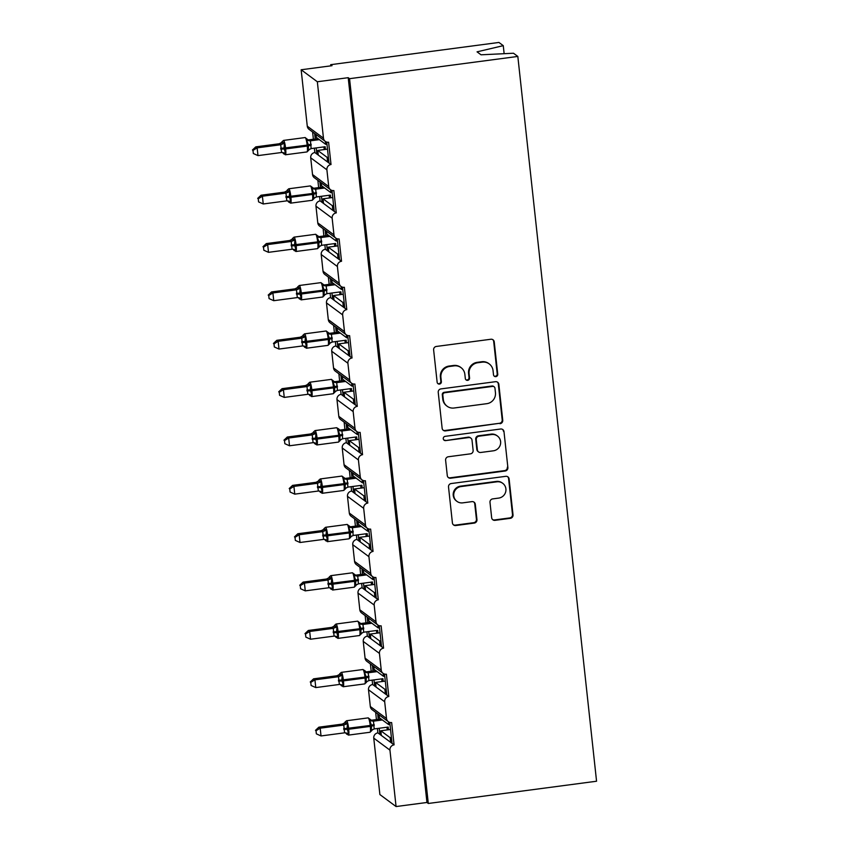 <?xml version="1.0" encoding="UTF-8"?>
<svg xmlns="http://www.w3.org/2000/svg" width="849" height="849" viewBox="0 0 849 849"><rect width="100%" height="100%" fill="white"/><g stroke="black" fill="none" stroke-linecap="round" stroke-linejoin="round"><path stroke-width="1.27" d="M495.858 376.627A2.165 2.112 126.5 0 0 497.747 374.218L494.235 341.892A3.099 3.025 126.5 0 0 490.871 339.25L436.322 346.456A3.099 3.025 126.5 0 0 433.627 349.905L437.139 382.23A2.165 2.112 126.5 0 0 439.485 384.077A2.165 2.112 126.5 0 0 441.374 381.668L440.918 377.487A9.901 9.679 126.5 0 1 449.567 366.471L454.109 365.866A9.901 9.679 126.5 0 1 464.859 374.324L465.316 378.505A2.165 2.112 126.5 0 0 467.672 380.352A2.165 2.112 126.5 0 0 469.561 377.943L469.104 373.762A9.901 9.679 126.5 0 1 477.743 362.746L482.296 362.141A9.901 9.679 126.5 0 1 493.046 370.599L493.502 374.78A2.165 2.112 126.5 0 0 495.858 376.627M494.076 376.022A2.165 2.112 126.5 0 0 497.206 373.825L493.694 341.489A3.099 3.025 126.5 0 0 492.76 339.621M437.713 383.472A2.165 2.112 126.5 0 0 440.833 381.275L440.387 377.083L440.918 377.487M465.899 379.747A2.165 2.112 126.5 0 0 469.019 377.55L468.563 373.358L469.104 373.762M491.656 517.699A3.099 3.025 126.5 0 0 495.02 520.341L510.323 518.325A3.099 3.025 126.5 0 0 513.029 514.876L509.124 478.974A3.099 3.025 126.5 0 0 505.76 476.331L451.212 483.537A3.099 3.025 126.5 0 0 448.516 486.986L452.411 522.888A3.099 3.025 126.5 0 0 455.775 525.531L474.262 523.09A3.099 3.025 126.5 0 0 476.958 519.641L475.291 504.274A3.099 3.025 126.5 0 0 471.927 501.632L462.769 502.852A8.278 8.087 126.5 0 1 454.024 492.696A8.278 8.087 126.5 0 1 460.996 486.573L496.909 481.818A8.278 8.087 126.5 0 1 505.654 491.974A8.278 8.087 126.5 0 1 498.671 498.098L492.685 498.894A3.099 3.025 126.5 0 0 489.99 502.332L491.656 517.699M325.284 141.369L309.1 129.377A4.733 4.616 126.5 0 1 307.274 126.183L301.151 69.767L332.023 65.691L330.675 64.683L498.936 42.45L503.266 45.655L477.053 51.842L481.043 54.803L513.496 53.232L517.826 56.437L349.555 78.681L348.207 77.684L317.335 81.759L323.469 138.185A4.733 4.616 126.5 0 0 328.605 142.218L331.025 164.536L328.998 163.04L326.727 142.08M517.826 56.437L596.56 781.229L428.299 803.472L349.555 78.681M500.04 423.693A3.099 3.025 126.5 0 0 502.746 420.244L498.841 384.342A3.099 3.025 126.5 0 0 495.487 381.7L440.928 388.906A3.099 3.025 126.5 0 0 438.233 392.344L442.138 428.257A3.099 3.025 126.5 0 0 445.492 430.899L499.509 423.29A3.099 3.025 126.5 0 0 502.205 419.841L498.299 383.939A3.099 3.025 126.5 0 0 497.376 382.071M503.988 431.653L507.882 467.566A3.099 3.025 126.5 0 1 505.187 471.004L450.639 478.21A3.099 3.025 126.5 0 1 447.274 475.567L445.608 460.2A3.099 3.025 126.5 0 1 448.304 456.762L470.431 453.844A3.099 3.025 126.5 0 0 473.126 450.394L472.023 440.207A3.099 3.025 126.5 0 0 468.659 437.564L445.629 440.599A2.165 2.112 126.5 0 1 443.337 437.946A2.165 2.112 126.5 0 1 445.163 436.344L500.623 429.01A3.099 3.025 126.5 0 1 503.988 431.653L507.882 467.566M377.667 713.807L378.272 719.336M379.238 728.251L379.906 734.374L381.307 735.414L380.808 730.766L390.54 729.471M375.651 712.3L376.436 719.581M377.402 728.495L377.879 732.878L379.906 734.374M379.079 714.837L379.386 717.745L388.725 724.653L388.407 721.756M389.999 724.494L388.725 724.653M389.765 722.414L392.047 743.363L394.074 744.87L391.644 722.552A4.733 4.616 126.5 0 1 386.507 718.509L384.693 701.773A4.733 4.616 -53.5 0 1 388.821 696.509L386.794 695.002L384.512 674.053M372.414 665.446L373.019 670.975M373.984 679.89L374.653 686.013L376.054 687.053L375.555 682.405L385.287 681.11M370.397 663.939L371.183 671.219M372.149 680.134L372.626 684.517L374.653 686.013M373.825 666.486L374.133 669.383L383.472 676.303L383.154 673.395M384.746 676.133L383.472 676.303M383.069 673.331L366.885 661.339A4.733 4.616 126.5 0 1 365.07 658.155L381.254 670.148A4.733 4.616 126.5 0 0 386.391 674.191L388.821 696.509M367.161 617.085L367.766 622.614M368.731 631.529L369.4 637.652L370.801 638.692L370.302 634.044L380.034 632.76M365.144 615.578L365.93 622.858M366.895 631.773L367.373 636.156L369.4 637.652M368.572 618.125L368.88 621.022L378.219 627.942L377.901 625.034M379.492 627.772L378.219 627.942M379.259 625.692L381.541 646.651L383.568 648.148L381.137 625.83A4.733 4.616 126.5 0 1 376.001 621.786L374.186 605.05A4.733 4.616 -53.5 0 1 378.304 599.787L376.287 598.29L374.006 577.331M361.907 568.724L362.512 574.253M363.478 583.167L364.147 589.291L365.548 590.331L365.038 585.683L374.78 584.399M359.891 567.217L360.676 574.497M361.642 583.412L362.12 587.795L364.147 589.291M363.308 569.764L363.627 572.661L372.966 579.58L372.647 576.673M374.239 579.411L372.966 579.58M372.562 576.609L356.378 564.617A4.733 4.616 126.5 0 1 354.564 561.433L370.748 573.425A4.733 4.616 126.5 0 0 375.884 577.469L378.304 599.787M356.654 520.363L357.259 525.892M358.225 534.806L358.894 540.93L360.294 541.97L359.785 537.321L369.527 536.037M354.638 518.856L355.423 526.136M356.389 535.05L356.867 539.433L358.894 540.93M358.055 521.403L358.374 524.3L367.713 531.219L367.394 528.311M368.986 531.049L367.713 531.219M368.753 528.969L371.034 549.929L373.051 551.426L370.631 529.107A4.733 4.616 126.5 0 1 365.494 525.064L363.68 508.328A4.733 4.616 -53.5 0 1 367.797 503.064L365.781 501.568L363.499 480.608M351.401 472.002L352.006 477.531M352.972 486.445L353.64 492.569L355.041 493.609L354.532 488.96L364.274 487.676M349.385 470.505L350.17 477.775M351.136 486.689L351.613 491.072L353.64 492.569M352.802 473.042L353.12 475.939L362.459 482.858L362.141 479.95M363.722 482.688L362.459 482.858M362.056 479.897L345.872 467.895A4.733 4.616 126.5 0 1 344.057 464.711L360.241 476.703A4.733 4.616 126.5 0 0 365.378 480.746L367.797 503.064M346.148 423.64L346.753 429.169M347.719 438.084L348.387 444.207L349.788 445.247L349.279 440.599L359.01 439.315M344.132 422.144L344.917 429.414M345.883 438.328L346.36 442.711L348.387 444.207M347.549 424.68L347.867 427.578L357.206 434.497L356.888 431.589M358.469 434.327L357.206 434.497M358.246 432.247L360.528 453.207L362.544 454.703L360.125 432.385A4.733 4.616 126.5 0 1 354.988 428.342L353.173 411.606A4.733 4.616 -53.5 0 1 357.291 406.342L355.275 404.846L352.993 383.886M340.895 375.279L341.5 380.808M342.465 389.723L343.134 395.846L344.535 396.886L344.025 392.238L353.757 390.954M338.868 373.783L339.664 381.052M340.629 389.967L341.107 394.35L343.134 395.846M342.296 376.319L342.614 379.216L351.953 386.136L351.635 383.228M353.216 385.966L351.953 386.136M351.55 383.175L335.366 371.183A4.733 4.616 126.5 0 1 333.551 367.988L349.735 379.981A4.733 4.616 126.5 0 0 354.871 384.024L357.291 406.342M335.642 326.918L336.246 332.447M337.212 341.362L337.881 347.485L339.282 348.525L338.772 343.877L348.504 342.593M333.615 325.422L334.41 332.691M335.376 341.606L335.854 345.989L337.881 347.485M337.042 327.958L337.361 330.855L346.7 337.775L346.381 334.867M347.963 337.605L346.7 337.775M347.74 335.525L350.021 356.484L352.038 357.981L349.618 335.663A4.733 4.616 126.5 0 1 344.482 331.619L342.656 314.883A4.733 4.616 -53.5 0 1 346.785 309.62L344.768 308.123L342.487 287.164M330.388 278.557L330.993 284.097M331.959 293.001L332.628 299.124L334.028 300.164L333.519 295.516L343.251 294.232M328.361 277.061L329.157 284.33M330.123 293.245L330.601 297.628L332.628 299.124M331.789 279.597L332.108 282.494L341.436 289.413L341.128 286.506M342.709 289.244L341.436 289.413M341.043 286.453L324.859 274.46A4.733 4.616 126.5 0 1 323.034 271.266L339.229 283.258A4.733 4.616 126.5 0 0 344.365 287.302L346.785 309.62M325.135 230.196L325.74 235.735M326.706 244.639L327.374 250.763L328.775 251.803L328.266 247.155L337.998 245.87M323.108 228.699L323.904 235.969M324.87 244.883L325.347 249.266L327.374 250.763M326.536 231.236L326.854 234.133L336.183 241.052L335.875 238.145M337.456 240.883L336.183 241.052M337.233 238.802L339.515 259.762L341.531 261.259L339.112 238.94A4.733 4.616 126.5 0 1 333.975 234.897L332.15 218.161A4.733 4.616 -53.5 0 1 336.278 212.897L334.251 211.401L331.98 190.441M319.882 181.835L320.487 187.374M321.453 196.278L322.121 202.402L323.522 203.442L323.013 198.793L332.744 197.509M317.855 180.338L318.651 187.608M319.617 196.522L320.094 200.905L322.121 202.402M321.283 182.875L321.601 185.772L330.93 192.691L330.622 189.794M332.203 192.521L330.93 192.691M330.537 189.73L314.353 177.738A4.733 4.616 126.5 0 1 312.528 174.544L328.722 186.547A4.733 4.616 126.5 0 0 333.859 190.579L336.278 212.897M381.307 735.414L390.646 742.334L390.137 737.675L380.808 730.766M376.054 687.053L385.393 693.973L384.884 689.314L375.555 682.405M370.801 638.692L380.14 645.611L379.63 640.953L370.302 634.044M365.548 590.331L374.887 597.25L374.377 592.591L365.038 585.683M360.294 541.97L369.633 548.889L369.124 544.241L359.785 537.321M355.041 493.609L364.38 500.528L363.871 495.88L354.532 488.96M349.788 445.247L359.116 452.167L358.618 447.519L349.279 440.599M344.535 396.886L353.863 403.806L353.364 399.157L344.025 392.238M339.282 348.525L348.61 355.444L348.111 350.796L338.772 343.877M334.028 300.164L343.357 307.083L342.858 302.435L333.519 295.516M328.775 251.803L338.104 258.722L337.605 254.074L328.266 247.155M323.522 203.442L332.85 210.361L332.352 205.713L323.013 198.793M314.629 133.473L315.234 139.013M316.199 147.917L316.857 154.04L318.269 155.08L317.759 150.432L327.491 149.148M312.602 131.977L313.398 139.257M314.363 148.161L314.841 152.544L316.857 154.04M316.03 134.513L316.348 137.411L325.676 144.33L325.369 141.433M326.95 144.16L325.676 144.33M318.269 155.08L327.597 162L327.098 157.352L317.759 150.432M428.299 803.472L426.951 802.475L396.069 806.55L379.885 794.558L373.762 738.131A4.733 4.616 -53.5 0 1 377.879 732.878M372.626 684.517A4.733 4.616 -53.5 0 0 368.508 689.77L370.323 706.517A4.733 4.616 126.5 0 0 372.138 709.7L388.322 721.692M365.07 658.155L363.245 641.419A4.733 4.616 -53.5 0 1 367.373 636.156M362.12 587.795A4.733 4.616 -53.5 0 0 357.991 593.058L359.817 609.794A4.733 4.616 126.5 0 0 361.632 612.978L377.816 624.97M354.564 561.433L352.738 544.697A4.733 4.616 -53.5 0 1 356.867 539.433M351.613 491.072A4.733 4.616 -53.5 0 0 347.485 496.336L349.31 513.072A4.733 4.616 126.5 0 0 351.125 516.256L367.309 528.258M344.057 464.711L342.232 447.975A4.733 4.616 -53.5 0 1 346.36 442.711M341.107 394.35A4.733 4.616 -53.5 0 0 336.979 399.614L338.804 416.35A4.733 4.616 126.5 0 0 340.619 419.533L356.803 431.536M333.551 367.988L331.726 351.253A4.733 4.616 -53.5 0 1 335.854 345.989M330.601 297.628A4.733 4.616 -53.5 0 0 326.472 302.891L328.298 319.627A4.733 4.616 126.5 0 0 330.112 322.822L346.296 334.814M323.034 271.266L321.219 254.53A4.733 4.616 -53.5 0 1 325.347 249.266M320.094 200.905A4.733 4.616 -53.5 0 0 315.966 206.169L317.781 222.905A4.733 4.616 126.5 0 0 319.606 226.099L335.79 238.091M312.528 174.544L310.713 157.808A4.733 4.616 -53.5 0 1 314.841 152.544M396.069 806.55L389.946 750.134A4.733 4.616 -53.5 0 1 394.074 744.87M426.951 802.475L348.207 77.684M328.722 186.547L326.897 169.8A4.733 4.616 -53.5 0 1 331.025 164.536M339.229 283.258L337.403 266.522A4.733 4.616 -53.5 0 1 341.531 261.259M349.735 379.981L347.91 363.245A4.733 4.616 -53.5 0 1 352.038 357.981M360.241 476.703L358.427 459.967A4.733 4.616 -53.5 0 1 362.544 454.703M370.748 573.425L368.933 556.689A4.733 4.616 -53.5 0 1 373.051 551.426M381.254 670.148L379.439 653.412A4.733 4.616 -53.5 0 1 383.568 648.148M391.41 737.516L390.137 737.675M386.157 689.155L384.884 689.314M380.904 640.793L379.63 640.953M375.651 592.432L374.377 592.591M370.397 544.071L369.124 544.241M365.144 495.71L363.871 495.88M359.891 447.349L358.618 447.519M354.638 398.988L353.364 399.157M349.385 350.626L348.111 350.796M344.132 302.265L342.858 302.435M338.878 253.904L337.605 254.074M333.615 205.543L332.352 205.713M504.136 53.689L503.266 45.655M328.361 157.182L327.098 157.352M301.151 69.767L317.335 81.759M330.802 65.851L330.675 64.683M318.163 154.189L317.218 154.316M327.597 162L328.998 163.04M323.427 202.55L322.471 202.678M328.68 250.911L327.735 251.028M333.933 299.272L332.988 299.389M339.186 347.634L338.242 347.75M344.439 395.995L343.495 396.112M349.692 444.356L348.748 444.473M354.946 492.707L354.001 492.834M360.199 541.068L359.254 541.195M365.452 589.429L364.508 589.556M370.705 637.79L369.761 637.917M375.958 686.151L375.014 686.279M381.212 734.512L380.267 734.64M332.85 210.361L334.251 211.401M338.104 258.722L339.515 259.762M343.357 307.083L344.768 308.123M348.61 355.444L350.021 356.484M353.863 403.806L355.275 404.846M359.116 452.167L360.528 453.207M364.38 500.528L365.781 501.568M369.633 548.889L371.034 549.929M374.887 597.25L376.287 598.29M380.14 645.611L381.541 646.651M385.393 693.973L386.794 695.002M390.646 742.334L392.047 743.363M328.903 162.138L327.958 162.265M334.156 210.499L333.211 210.626M339.409 258.86L338.464 258.987M344.662 307.221L343.718 307.349M349.915 355.582L348.971 355.71M355.169 403.944L354.224 404.071M360.422 452.305L359.477 452.432M365.686 500.666L364.73 500.793M370.939 549.027L369.994 549.154M376.192 597.388L375.247 597.516M381.445 645.749L380.501 645.877M386.698 694.111L385.754 694.238M391.951 742.472L391.007 742.599M489.247 363.924L488.706 363.521A9.901 9.679 126.5 0 0 481.754 361.738L482.296 362.141M468.563 373.358A9.901 9.679 126.5 0 1 477.202 362.343L481.754 361.738M461.06 367.649L460.519 367.246A9.901 9.679 126.5 0 0 453.568 365.463L454.109 365.866M440.387 377.083A9.901 9.679 126.5 0 1 449.025 366.068L453.568 365.463M443.061 430.125A3.099 3.025 126.5 0 0 444.95 430.496L499.509 423.29M494.967 388.248A2.165 2.112 126.5 0 0 492.611 386.401L444.727 392.726A2.165 2.112 126.5 0 0 442.838 395.135L443.316 399.55A9.901 9.679 126.5 0 0 454.077 408.008L486.806 403.678A9.901 9.679 126.5 0 0 495.445 392.663L494.967 388.248M494.129 386.783L493.587 386.391A2.165 2.112 126.5 0 0 492.07 385.998L492.611 386.401M447.126 406.225L446.585 405.822A9.901 9.679 126.5 0 1 442.775 399.147L442.297 394.732A2.165 2.112 126.5 0 1 444.186 392.323L492.07 385.998M448.208 477.446A3.099 3.025 126.5 0 0 450.097 477.817L504.646 470.611A3.099 3.025 126.5 0 0 507.341 467.162M470.834 438.116L470.293 437.713A3.099 3.025 126.5 0 0 468.117 437.161L445.629 440.599M443.857 439.994A2.165 2.112 126.5 0 0 445.088 440.207M493.386 450.808A8.278 8.087 126.5 0 0 497.429 436.015A8.278 8.087 126.5 0 0 491.613 434.529L478.963 436.195A3.099 3.025 126.5 0 0 476.268 439.644L477.371 449.832A3.099 3.025 126.5 0 0 480.736 452.475L493.386 450.808M497.429 436.015L496.888 435.611A8.278 8.087 126.5 0 0 491.072 434.126L491.613 434.529M478.56 451.923L478.019 451.519A3.099 3.025 126.5 0 1 476.83 449.439L475.727 439.241A3.099 3.025 126.5 0 1 478.422 435.802L491.072 434.126M503.446 431.26A3.099 3.025 126.5 0 0 502.512 429.382M502.714 483.314L502.183 482.911A8.278 8.087 126.5 0 0 496.368 481.425L496.909 481.818M456.953 501.356L456.412 500.963A8.278 8.087 126.5 0 1 460.455 486.169L496.368 481.425M453.345 524.756A3.099 3.025 126.5 0 0 455.234 525.128L473.721 522.687A3.099 3.025 126.5 0 0 476.427 519.248L474.75 503.882A3.099 3.025 126.5 0 0 473.827 502.014M492.59 519.577A3.099 3.025 126.5 0 0 494.479 519.949L509.782 517.922A3.099 3.025 126.5 0 0 512.488 514.483L508.583 478.571A3.099 3.025 126.5 0 0 507.649 476.703M283.662 153.902L283.258 153.064L283.662 153.902L285.529 153.266L284.012 148.066L307.168 145.137A6.781 1.051 -97.5 0 0 305.279 137.612A6.781 1.051 -97.5 0 0 305.12 137.559L283.513 140.414A6.781 1.051 82.5 0 1 283.672 140.467A6.781 1.051 82.5 0 1 285.561 147.991L285.657 148.925L307.274 146.07L307.168 145.137L308.41 144.839L306.659 140.329L307.242 139.278L306.234 138.525L307.242 139.278A3.47 3.396 39.6 0 0 310.447 140.807L311.137 148.596L325.135 146.739L325.432 149.424M279.225 143.768L255.793 146.866L257.141 147.864L257.99 155.611L281.56 152.502L280.711 144.744L279.215 143.778L281.518 142.579A3.47 3.396 39.6 0 1 279.215 143.778M252.981 150.422L253.32 153.52L252.981 150.422L257.141 147.864L280.573 144.765M318.004 138.642L309.089 139.82L310.447 140.807M319.351 139.639L310.437 140.817M324.212 149.583L323.915 146.898M280.711 144.744L284.447 143.258L282.027 141.73L283.513 140.414M284.447 143.258L284.012 148.066L280.626 148.214M308.176 150.666L308.505 145.773L307.274 146.07A6.781 1.051 -97.5 0 1 306.998 151.929L285.381 154.783A6.781 1.051 82.5 0 0 285.657 148.925L280.732 149.148M307.752 150.326L311.137 148.596M310.299 140.838L306.659 140.329M285.529 153.266L282.484 152.523M253.32 153.52L257.99 155.611M255.793 146.866L252.44 150.018M288.915 202.264L288.511 201.415L288.915 202.264L290.783 201.627L289.276 196.427L312.421 193.498A6.781 1.051 -97.5 0 0 310.543 185.973A6.781 1.051 -97.5 0 0 310.373 185.92L288.766 188.775A6.781 1.051 82.5 0 1 288.925 188.828A6.781 1.051 82.5 0 1 290.814 196.352L290.91 197.286L312.528 194.421L312.421 193.498L313.663 193.201L311.912 188.69L312.496 187.64L311.487 186.886L312.496 187.64A3.47 3.396 39.6 0 0 315.701 189.168L316.39 196.957L330.388 195.1L330.686 197.785M258.234 198.783L258.574 201.882L258.234 198.783L262.394 196.225L263.243 203.972L286.813 200.863L285.964 193.105L284.468 192.139L286.771 190.94A3.47 3.396 39.6 0 1 284.468 192.139L261.046 195.228L262.394 196.225L285.826 193.126M323.257 187.003L314.342 188.181L315.701 189.168M324.605 188L315.69 189.178M329.465 197.944L329.168 195.259M285.964 193.105L289.7 191.619L287.28 190.091L288.766 188.775M289.7 191.619L289.276 196.427L285.88 196.575M313.43 199.027L313.759 194.134L312.528 194.421A6.781 1.051 -97.5 0 1 312.252 200.29L290.645 203.144A6.781 1.051 82.5 0 0 290.91 197.286L285.986 197.509M313.005 198.687L316.39 196.957M315.552 189.2L311.912 188.69M290.783 201.627L287.737 200.884M258.574 201.882L263.243 203.972M261.046 195.228L257.693 198.379M294.168 250.625L293.765 249.776L294.168 250.625L296.036 249.977L294.529 244.788L317.675 241.859A6.781 1.051 -97.5 0 0 315.796 234.335A6.781 1.051 -97.5 0 0 315.626 234.282L294.019 237.136A6.781 1.051 82.5 0 1 294.178 237.189A6.781 1.051 82.5 0 1 296.068 244.714L296.163 245.648L317.781 242.782L317.675 241.859L318.916 241.562L317.165 237.051L317.749 236.001L316.741 235.247L317.749 236.001A3.47 3.396 39.6 0 0 320.954 237.529L321.644 245.308L335.642 243.461L335.939 246.146M263.487 247.144L263.827 250.243L263.487 247.144L267.658 244.586L268.496 252.333L292.067 249.224L291.218 241.466L289.721 240.5L292.024 239.301A3.47 3.396 39.6 0 1 289.721 240.5L266.299 243.589L267.658 244.586L291.08 241.487M328.51 235.364L319.595 236.542L320.954 237.529M329.858 236.362L320.943 237.54M334.718 246.306L334.421 243.621M291.218 241.466L294.953 239.98L292.534 238.452L294.019 237.136M294.953 239.98L294.529 244.788L291.133 244.937M318.683 247.388L319.012 242.496L317.781 242.782A6.781 1.051 -97.5 0 1 317.505 248.651L295.898 251.506A6.781 1.051 82.5 0 0 296.163 245.648L291.239 245.87M318.258 247.048L321.644 245.308M320.805 237.561L317.165 237.051M296.036 249.977L292.99 249.245M263.827 250.243L268.496 252.333M266.299 243.589L262.946 246.741M299.421 298.986L299.018 298.137L299.421 298.986L301.289 298.339L299.782 293.149L322.928 290.22A6.781 1.051 -97.5 0 0 321.049 282.696A6.781 1.051 -97.5 0 0 320.88 282.643L299.272 285.497A6.781 1.051 82.5 0 1 299.432 285.551A6.781 1.051 82.5 0 1 301.321 293.075L301.416 294.009L323.034 291.143L322.928 290.22L324.169 289.923L322.418 285.413L323.002 284.362L321.994 283.608L323.002 284.362A3.47 3.396 39.6 0 0 326.207 285.89L326.897 293.669L340.895 291.823L341.192 294.507M268.74 295.505L269.08 298.604L268.74 295.505L272.911 292.947L273.749 300.695L297.32 297.585L296.471 289.827L294.974 288.862L297.277 287.662A3.47 3.396 39.6 0 1 294.974 288.862L271.553 291.95L272.911 292.947L296.333 289.849M333.763 283.725L324.849 284.903L326.207 285.89M335.111 284.723L326.196 285.901M339.971 294.667L339.674 291.982M296.471 289.827L300.206 288.342L297.787 286.813L299.272 285.497M300.206 288.342L299.782 293.149L296.386 293.298M323.936 295.749L324.265 290.857L323.034 291.143A6.781 1.051 -97.5 0 1 322.758 297.012L301.151 299.867A6.781 1.051 82.5 0 0 301.416 294.009L296.492 294.232M323.511 295.41L326.897 293.669M326.058 285.922L322.418 285.413M301.289 298.339L298.254 297.606M269.08 298.604L273.749 300.695M271.553 291.95L268.199 295.102M304.674 347.347L304.271 346.498L304.674 347.347L306.542 346.7L305.035 341.51L328.181 338.581A6.781 1.051 -97.5 0 0 326.303 331.057A6.781 1.051 -97.5 0 0 326.133 331.004L304.526 333.859A6.781 1.051 82.5 0 1 304.685 333.912A6.781 1.051 82.5 0 1 306.574 341.436L306.669 342.359L328.287 339.504L328.181 338.581L329.423 338.284L327.672 333.774L328.255 332.723L327.247 331.97L328.255 332.723A3.47 3.396 39.6 0 0 331.46 334.251L332.161 342.03L346.148 340.184L346.445 342.858M273.994 343.866L274.333 346.965L273.994 343.866L278.164 341.309L279.003 349.056L302.573 345.946L301.724 338.189L300.228 337.223L302.531 336.024A3.47 3.396 39.6 0 1 300.228 337.223L276.816 340.311L278.164 341.309L301.586 338.21M339.016 332.086L330.102 333.264L331.46 334.251M340.364 333.084L331.45 334.262M345.225 343.028L344.927 340.343M301.724 338.189L305.46 336.703L303.04 335.175L304.526 333.859M305.46 336.703L305.035 341.51L301.639 341.659M329.189 344.11L329.518 339.207L328.287 339.504A6.781 1.051 -97.5 0 1 328.011 345.363L306.404 348.228A6.781 1.051 82.5 0 0 306.669 342.359L301.745 342.593M328.765 343.771L332.161 342.03M331.312 334.283L327.672 333.774M306.542 346.7L303.507 345.968M274.333 346.965L279.003 349.056M276.816 340.311L273.452 343.463M309.927 395.708L309.535 394.859L309.927 395.708L311.795 395.061L310.288 389.861L333.434 386.942A6.781 1.051 -97.5 0 0 331.556 379.418A6.781 1.051 -97.5 0 0 331.386 379.365L309.779 382.22A6.781 1.051 82.5 0 1 309.938 382.273A6.781 1.051 82.5 0 1 311.827 389.797L311.923 390.72L333.54 387.866L333.434 386.942L334.676 386.645L332.925 382.124L333.508 381.084L332.5 380.331L333.508 381.084A3.47 3.396 39.6 0 0 336.713 382.612L337.414 390.391L351.412 388.545L351.698 391.219M305.491 385.573L282.07 388.672L283.417 389.67L284.256 397.417L307.826 394.307L306.988 386.55L305.481 385.584L307.784 384.385A3.47 3.396 39.6 0 1 305.481 385.584M279.247 392.227L279.586 395.316L279.247 392.227L283.417 389.67L306.839 386.571M344.269 380.448L335.355 381.626L336.713 382.612M345.617 381.445L336.703 382.623M350.478 391.389L350.181 388.704M306.988 386.55L310.713 385.064L308.304 383.536L309.779 382.22M310.713 385.064L310.288 389.861L306.892 390.02M334.442 392.461L334.771 387.568L333.54 387.866A6.781 1.051 -97.5 0 1 333.264 393.724L311.657 396.589A6.781 1.051 82.5 0 0 311.923 390.72L306.998 390.954M334.018 392.132L337.414 390.391M336.565 382.644L332.925 382.124M311.795 395.061L308.76 394.329M279.586 395.316L284.256 397.417M282.07 388.672L278.705 391.824M315.181 444.069L314.788 443.22L315.181 444.069L317.048 443.422L315.541 438.222L338.687 435.304A6.781 1.051 -97.5 0 0 336.809 427.779A6.781 1.051 -97.5 0 0 336.639 427.726L315.032 430.581A6.781 1.051 82.5 0 1 315.191 430.634A6.781 1.051 82.5 0 1 317.08 438.158L317.176 439.082L338.793 436.227L338.687 435.304L339.929 435.006L338.178 430.485L338.762 429.445L337.753 428.692L338.762 429.445A3.47 3.396 39.6 0 0 341.967 430.974L342.667 438.753L356.665 436.906L356.951 439.58M284.5 440.589L284.839 443.677L284.5 440.589L288.671 438.031L289.509 445.778L313.079 442.669L312.241 434.911L310.745 433.945L313.037 432.746A3.47 3.396 39.6 0 1 310.745 433.945L287.323 437.023L288.671 438.031L312.092 434.932M349.523 428.809L340.608 429.987L341.967 430.974M350.87 429.806L341.956 430.984M355.731 439.75L355.434 437.065M312.241 434.911L315.966 433.425L313.557 431.897L315.032 430.581M315.966 433.425L315.541 438.222L312.156 438.381M339.696 440.822L340.024 435.93L338.793 436.227A6.781 1.051 -97.5 0 1 338.518 442.085L316.91 444.95A6.781 1.051 82.5 0 0 317.176 439.082L312.252 439.315M339.271 440.493L342.667 438.753M341.818 431.005L338.178 430.485M317.048 443.422L314.013 442.69M284.839 443.677L289.509 445.778M287.323 437.023L283.959 440.185M320.434 492.431L320.041 491.582L320.434 492.431L322.312 491.783L320.795 486.583L343.941 483.665A6.781 1.051 -97.5 0 0 342.062 476.14A6.781 1.051 -97.5 0 0 341.892 476.077L320.285 478.942A6.781 1.051 82.5 0 1 320.444 478.995A6.781 1.051 82.5 0 1 322.333 486.519L322.429 487.443L344.047 484.588L343.941 483.665L345.182 483.368L343.442 478.847L344.025 477.807L343.007 477.053L344.025 477.807A3.47 3.396 39.6 0 0 347.22 479.335L347.92 487.114L361.918 485.267L362.205 487.942M289.753 488.95L290.093 492.038L289.753 488.95L293.924 486.392L294.762 494.139L318.333 491.03L317.494 483.272L315.998 482.306L318.29 481.107A3.47 3.396 39.6 0 1 315.998 482.306L292.576 485.384L293.924 486.392L317.356 483.293M354.776 477.17L345.861 478.348L347.22 479.335M356.124 478.167L347.209 479.345M360.984 488.111L360.687 485.426M317.494 483.272L321.219 481.786L318.81 480.247L320.285 478.942M321.219 481.786L320.795 486.583L317.409 486.742M344.949 489.183L345.278 484.291L344.047 484.588A6.781 1.051 -97.5 0 1 343.771 490.446L322.164 493.301A6.781 1.051 82.5 0 0 322.429 487.443L317.505 487.676M344.524 488.854L347.92 487.114M347.071 479.356L343.442 478.847M322.312 491.783L319.266 491.051M290.093 492.038L294.762 494.139M292.576 485.384L289.212 488.546M325.687 540.792L325.294 539.943L325.687 540.792L327.565 540.144L326.048 534.944L349.194 532.026A6.781 1.051 -97.5 0 0 347.315 524.502A6.781 1.051 -97.5 0 0 347.145 524.438L325.538 527.303A6.781 1.051 82.5 0 1 325.698 527.356A6.781 1.051 82.5 0 1 327.587 534.881L327.682 535.804L349.3 532.949L349.194 532.026L350.435 531.729L348.695 527.208L349.279 526.168L348.26 525.414L349.279 526.168A3.47 3.396 39.6 0 0 352.473 527.696L353.173 535.475L367.171 533.628L367.458 536.303M295.006 537.311L295.346 540.399L295.006 537.311L299.177 534.753L300.015 542.5L323.586 539.391L322.747 531.633L321.251 530.667L323.543 529.468A3.47 3.396 39.6 0 1 321.251 530.667L297.829 533.745L299.177 534.753L322.609 531.654M360.029 525.531L351.115 526.709L352.473 527.696M361.387 526.529L352.462 527.707M366.237 536.472L365.94 533.788M322.747 531.633L326.472 530.147L324.063 528.609L325.538 527.303M326.472 530.147L326.048 534.944L322.662 535.103M350.202 537.544L350.531 532.652L349.3 532.949A6.781 1.051 -97.5 0 1 349.024 538.807L327.417 541.662A6.781 1.051 82.5 0 0 327.682 535.804L322.758 536.037M349.777 537.215L353.173 535.475M352.324 527.717L348.695 527.208M327.565 540.144L324.52 539.412M295.346 540.399L300.015 542.5M297.829 533.745L294.465 536.908M330.94 589.153L330.548 588.304L330.94 589.153L332.819 588.506L331.301 583.305L354.447 580.376A6.781 1.051 -97.5 0 0 352.568 572.852A6.781 1.051 -97.5 0 0 352.399 572.799L330.792 575.664A6.781 1.051 82.5 0 1 330.951 575.718A6.781 1.051 82.5 0 1 332.84 583.242L332.935 584.165L354.553 581.31L354.447 580.376L355.689 580.09L353.948 575.569L354.532 574.529L353.513 573.775L354.532 574.529A3.47 3.396 39.6 0 0 357.726 576.057L358.427 583.836L372.424 581.99L372.711 584.664M300.259 585.661L300.599 588.76L300.259 585.661L304.43 583.114L305.269 590.862L328.839 587.752L328.001 579.994L326.504 579.029L328.796 577.829A3.47 3.396 39.6 0 1 326.504 579.029L303.082 582.106L304.43 583.114L327.863 580.016M365.282 573.892L356.368 575.07L357.726 576.057M366.641 574.89L357.716 576.068M371.491 584.823L371.193 582.149M328.001 579.994L331.726 578.509L329.316 576.97L330.792 575.664M331.726 578.509L331.301 583.305L327.916 583.465M355.455 585.906L355.784 581.013L354.553 581.31A6.781 1.051 -97.5 0 1 354.277 587.168L332.67 590.023A6.781 1.051 82.5 0 0 332.935 584.165L328.011 584.399M355.031 585.577L358.427 583.836M357.578 576.078L353.948 575.569M332.819 588.506L329.773 587.773M300.599 588.76L305.269 590.862M303.082 582.106L299.729 585.269M336.193 637.503L335.801 636.665L336.193 637.503L338.072 636.867L336.554 631.667L359.7 628.738A6.781 1.051 -97.5 0 0 357.822 621.213A6.781 1.051 -97.5 0 0 357.652 621.16L336.045 624.015A6.781 1.051 82.5 0 1 336.204 624.079A6.781 1.051 82.5 0 1 338.093 631.603L338.199 632.526L359.806 629.671L359.7 628.738L360.942 628.451L359.201 623.93L359.785 622.89L358.766 622.137L359.785 622.89A3.47 3.396 39.6 0 0 362.979 624.418L363.68 632.197L377.678 630.351L377.964 633.025M331.768 627.379L308.336 630.467L309.683 631.465L310.522 639.223L334.092 636.113L333.254 628.356L331.757 627.39L334.05 626.191A3.47 3.396 39.6 0 1 331.757 627.39M305.513 634.023L305.852 637.121L305.513 634.023L309.683 631.465L333.116 628.377M370.546 622.253L361.621 623.431L362.979 624.418M371.894 623.251L362.969 624.429M376.744 633.184L376.457 630.51M333.254 628.356L336.979 626.87L334.57 625.331L336.045 624.015M336.979 626.87L336.554 631.667L333.169 631.826M360.708 634.267L361.037 629.374L359.806 629.671A6.781 1.051 -97.5 0 1 359.53 635.53L337.923 638.384A6.781 1.051 82.5 0 0 338.199 632.526L333.264 632.76M360.284 633.927L363.68 632.197M362.831 624.439L359.201 623.93M338.072 636.867L335.026 636.134M305.852 637.121L310.522 639.223M308.336 630.467L304.982 633.63M341.447 685.865L341.054 685.026L341.447 685.865L343.325 685.228L341.807 680.028L364.964 677.099A6.781 1.051 -97.5 0 0 363.075 669.574A6.781 1.051 -97.5 0 0 362.916 669.521L341.298 672.376A6.781 1.051 82.5 0 1 341.468 672.429A6.781 1.051 82.5 0 1 343.346 679.964L343.452 680.887L365.059 678.033L364.964 677.099L366.195 676.812L364.454 672.291L365.038 671.251L364.019 670.498L365.038 671.251A3.47 3.396 39.6 0 0 368.233 672.779L368.933 680.558L382.931 678.712L383.217 681.386M310.766 682.384L311.105 685.483L310.766 682.384L314.937 679.826L315.775 687.584L339.345 684.464L338.507 676.717L337.011 675.751L339.303 674.552A3.47 3.396 39.6 0 1 337.011 675.751L313.589 678.829L314.937 679.826L338.369 676.738M375.799 670.614L366.874 671.792L368.233 672.779L377.147 671.612M381.997 681.545L381.71 678.871M338.507 676.717L342.232 675.231L339.823 673.692L341.298 672.376M342.232 675.231L341.807 680.028L338.422 680.187M365.961 682.628L366.301 677.735L365.059 678.033A6.781 1.051 -97.5 0 1 364.783 683.891L343.176 686.745A6.781 1.051 82.5 0 0 343.452 680.887L338.518 681.121M365.537 682.288L368.933 680.558M368.084 672.801L364.454 672.291M343.325 685.228L340.279 684.496M311.105 685.483L315.775 687.584M313.589 678.829L310.235 681.991M346.71 734.226L346.307 733.387L346.71 734.226L348.578 733.589L347.061 728.389L370.217 725.46A6.781 1.051 -97.5 0 0 368.328 717.936A6.781 1.051 -97.5 0 0 368.169 717.883L346.551 720.737A6.781 1.051 82.5 0 1 346.721 720.79A6.781 1.051 82.5 0 1 348.599 728.315L348.706 729.249L370.313 726.394L370.217 725.46L371.448 725.163L369.708 720.652L370.291 719.602L369.273 718.859L370.291 719.602A3.47 3.396 39.6 0 0 373.486 721.141L374.186 728.92L388.184 727.062L388.471 729.747M316.019 730.745L316.359 733.844L316.019 730.745L320.19 728.187L321.028 735.945L344.598 732.825L343.76 725.078L342.264 724.101L344.567 722.913A3.47 3.396 39.6 0 1 344.567 722.913A3.47 3.396 39.6 0 1 342.264 724.101L318.842 727.19L320.19 728.187L343.622 725.099M381.052 718.976L372.127 720.154L373.486 721.141M382.4 719.973L373.486 721.151M387.25 729.907L386.964 727.232M343.76 725.078L347.485 723.592L345.076 722.053L346.551 720.737M347.485 723.592L347.061 728.389L343.675 728.548M371.215 730.989L371.554 726.097L370.313 726.394A6.781 1.051 -97.5 0 1 370.037 732.252L348.43 735.107A6.781 1.051 82.5 0 0 348.706 729.249L343.771 729.482M370.79 730.649L374.186 728.92M373.337 721.162L369.708 720.652M348.578 733.589L345.532 732.857M316.359 733.844L321.028 735.945M318.842 727.19L315.488 730.352M497.206 373.825L497.747 374.218M440.833 381.275L441.374 381.668M469.019 377.55L469.561 377.943M373.762 738.131L389.946 750.134M370.323 706.517L386.507 718.509M368.508 689.77L384.693 701.773M363.245 641.419L379.439 653.412M359.817 609.794L376.001 621.786M357.991 593.058L374.186 605.05M352.738 544.697L368.933 556.689M349.31 513.072L365.494 525.064M347.485 496.336L363.68 508.328M342.232 447.975L358.427 459.967M338.804 416.35L354.988 428.342M336.979 399.614L353.173 411.606M331.726 351.253L347.91 363.245M328.298 319.627L344.482 331.619M326.472 302.891L342.656 314.883M321.219 254.53L337.403 266.522M317.781 222.905L333.975 234.897M315.966 206.169L332.15 218.161M310.713 157.808L326.897 169.8M307.274 126.183L323.469 138.185M477.202 362.343L477.743 362.746M449.025 366.068L449.567 366.471M493.694 341.489L494.235 341.892M444.95 430.496L445.492 430.899M498.299 383.939L498.841 384.342M502.205 419.841L502.746 420.244M444.186 392.323L444.727 392.726M442.297 394.732L442.838 395.135M442.775 399.147L443.316 399.55M504.646 470.611L505.187 471.004M450.097 477.817L450.639 478.21M468.117 437.161L468.659 437.564M478.422 435.802L478.963 436.195M475.727 439.241L476.268 439.644M476.83 449.439L477.371 449.832M460.455 486.169L460.996 486.573M474.75 503.882L475.291 504.274M476.427 519.248L476.958 519.641M473.721 522.687L474.262 523.09M455.234 525.128L455.775 525.531M508.583 478.571L509.124 478.974M512.488 514.483L513.029 514.876M509.782 517.922L510.323 518.325M494.479 519.949L495.02 520.341M311.222 145.115L308.505 145.773L308.41 144.839L311.127 144.192M308.474 150.613A3.47 3.396 39.6 0 1 308.983 149.764A3.47 3.396 39.6 0 1 308.994 149.764A3.47 3.396 39.6 0 1 309.439 149.307M309.121 139.83A3.47 3.067 -79.9 0 1 308.219 139.841M282.42 152.523A3.47 3.067 -79.9 0 1 284.277 153.807M282.027 141.73A3.47 3.396 39.6 0 1 281.518 142.579L282.038 141.677M283.046 142.473A3.47 3.067 -79.9 0 1 280.541 144.765M316.475 193.476L313.759 194.134L313.663 193.201L316.38 192.553M313.727 198.974A3.47 3.396 39.6 0 1 314.692 197.668M314.374 188.191A3.47 3.067 -79.9 0 1 313.472 188.202L313.27 188.17M287.673 200.873A3.47 3.067 -79.9 0 1 289.53 202.168M287.28 190.091A3.47 3.396 39.6 0 1 286.771 190.94L287.291 190.038M288.299 190.834A3.47 3.067 -79.9 0 1 285.795 193.126M321.729 241.838L319.012 242.496L318.916 241.562L321.633 240.914M318.98 247.335A3.47 3.396 39.6 0 1 319.946 246.03M319.627 236.553A3.47 3.067 -79.9 0 1 318.725 236.563L318.524 236.531M292.926 249.235A3.47 3.067 -79.9 0 1 294.783 250.529M292.534 238.452A3.47 3.396 39.6 0 1 292.024 239.301L292.544 238.399M293.552 239.195A3.47 3.067 -79.9 0 1 291.048 241.487M326.982 290.199L324.265 290.857L324.169 289.923L326.886 289.276M324.233 295.696A3.47 3.396 39.6 0 1 325.199 294.391M324.88 284.914A3.47 3.067 -79.9 0 1 323.978 284.924L323.777 284.893M298.179 297.596A3.47 3.067 -79.9 0 1 300.037 298.89M297.787 286.813A3.47 3.396 39.6 0 1 297.277 287.662L297.797 286.76M298.806 287.556A3.47 3.067 -79.9 0 1 296.301 289.849M332.246 338.56L329.518 339.207L329.423 338.284L332.139 337.637M329.486 344.057A3.47 3.396 39.6 0 1 330.452 342.752M330.134 333.264A3.47 3.067 -79.9 0 1 329.232 333.286L329.03 333.254M303.433 345.957A3.47 3.067 -79.9 0 1 305.29 347.252M303.04 335.175A3.47 3.396 39.6 0 1 302.531 336.024M304.059 335.917A3.47 3.067 -79.9 0 1 301.565 338.199M337.499 386.921L334.771 387.568L334.676 386.645L337.393 385.987M334.739 392.418A3.47 3.396 39.6 0 1 335.705 391.113M335.387 381.626A3.47 3.067 -79.9 0 1 334.485 381.647M308.686 394.318A3.47 3.067 -79.9 0 1 310.543 395.613M308.304 383.536A3.47 3.396 39.6 0 1 307.784 384.385M309.312 384.279A3.47 3.067 -79.9 0 1 306.818 386.56M342.752 435.282L340.024 435.93L339.929 435.006L342.646 434.348M339.993 440.78A3.47 3.396 39.6 0 1 340.958 439.474M340.64 429.987A3.47 3.067 -79.9 0 1 339.738 430.008L339.536 429.976M313.939 442.679A3.47 3.067 -79.9 0 1 315.796 443.974M313.557 431.897A3.47 3.396 39.6 0 1 313.037 432.746M314.565 432.64A3.47 3.067 -79.9 0 1 312.071 434.921M348.005 483.643L345.278 484.291L345.182 483.368L347.899 482.71M345.256 489.13A3.47 3.396 39.6 0 1 346.212 487.835M345.893 478.348A3.47 3.067 -79.9 0 1 344.991 478.369L344.79 478.337M319.192 491.04A3.47 3.067 -79.9 0 1 321.049 492.335M318.81 480.247A3.47 3.396 39.6 0 1 318.29 481.107M319.818 481.001A3.47 3.067 -79.9 0 1 317.324 483.283M353.258 532.005L350.531 532.652L350.435 531.729L353.152 531.071M350.51 537.491A3.47 3.396 39.6 0 1 351.019 536.653A3.47 3.396 39.6 0 1 351.019 536.642A3.47 3.396 39.6 0 1 351.465 536.197M351.146 526.709A3.47 3.067 -79.9 0 1 350.244 526.73L350.053 526.698M324.445 539.402A3.47 3.067 -79.9 0 1 326.303 540.696M324.063 528.609A3.47 3.396 39.6 0 1 323.543 529.468M325.071 529.362A3.47 3.067 -79.9 0 1 322.578 531.644M358.511 580.366L355.784 581.013L355.689 580.09L358.405 579.432M355.763 585.852A3.47 3.396 39.6 0 1 356.272 585.014A3.47 3.396 39.6 0 1 356.272 585.003A3.47 3.396 39.6 0 1 356.718 584.558M356.4 575.07A3.47 3.067 -79.9 0 1 355.498 575.091L355.307 575.06M329.699 587.763A3.47 3.067 -79.9 0 1 331.556 589.057M329.316 576.97A3.47 3.396 39.6 0 1 328.796 577.829M330.325 577.723A3.47 3.067 -79.9 0 1 327.831 580.005M363.765 628.727L361.037 629.374L360.942 628.451L363.659 627.793M361.016 634.214A3.47 3.396 39.6 0 1 361.525 633.365L361.525 633.365A3.47 3.396 39.6 0 1 361.971 632.919M361.653 623.431A3.47 3.067 -79.9 0 1 360.751 623.453M334.952 636.124A3.47 3.067 -79.9 0 1 336.809 637.419M334.57 625.331A3.47 3.396 39.6 0 1 334.05 626.191M335.578 626.084A3.47 3.067 -79.9 0 1 333.084 628.366M369.018 677.088L366.301 677.735L366.195 676.812L368.912 676.154M366.269 682.575A3.47 3.396 39.6 0 1 366.779 681.726L366.779 681.726A3.47 3.396 39.6 0 1 367.224 681.28M366.906 671.792A3.47 3.067 -79.9 0 1 366.004 671.814L365.813 671.782M340.205 684.485A3.47 3.067 -79.9 0 1 342.062 685.78M339.823 673.692A3.47 3.396 39.6 0 1 339.303 674.552M340.831 674.446A3.47 3.067 -79.9 0 1 338.337 676.727M374.271 725.449L371.554 726.097L371.448 725.163L374.165 724.515M371.522 730.936A3.47 3.396 39.6 0 1 372.032 730.087L372.032 730.087A3.47 3.396 39.6 0 1 372.478 729.641M372.159 720.154A3.47 3.067 -79.9 0 1 371.268 720.175L371.066 720.143M345.458 732.846A3.47 3.067 -79.9 0 1 347.315 734.141M345.076 722.053A3.47 3.396 39.6 0 1 344.567 722.902L345.087 722M346.084 722.807A3.47 3.067 -79.9 0 1 343.59 725.088M285.381 154.783L282.261 152.48M308.017 139.809L305.12 137.559M309.641 149.18L306.998 151.929M290.645 203.144L288.692 201.977M313.504 188.213L310.373 185.92M314.894 197.541L312.252 200.29M287.514 200.842L288.692 201.988M295.898 251.506L292.767 249.203M318.757 236.574L315.626 234.282M320.147 245.902L317.505 248.651M301.151 299.867L298.02 297.564M324.01 284.935L320.88 282.643M324.743 294.847L322.758 297.012M324.753 294.836L325.4 294.263M306.404 348.228L303.273 345.925M329.263 333.296L326.133 331.004M330.654 342.625L328.011 345.363M303.051 335.122L302.541 336.013M311.657 396.589L308.527 394.286M334.283 381.615L331.386 379.365M335.907 390.986L333.264 393.724M308.304 383.472L307.794 384.374M316.91 444.95L314.958 443.783M338.592 428.883L336.639 427.726M341.16 439.347L338.518 442.085M338.592 428.872L339.77 430.019M313.78 442.647L314.968 443.794M313.557 431.833L313.048 432.735M322.164 493.301L319.033 491.009M345.023 478.38L341.892 476.077M346.413 487.708L343.771 490.446M318.81 480.194L318.301 481.096M327.417 541.662L324.286 539.37M350.276 526.741L347.145 524.438M350.499 537.555L349.024 538.807M350.499 537.544L351.019 536.653M351.019 536.642L351.666 536.069M324.063 528.556L323.554 529.458M332.67 590.023L329.539 587.731M355.529 575.102L352.399 572.799M356.92 584.43L354.277 587.168M329.316 576.917L328.807 577.819M337.923 638.384L334.793 636.092M360.56 623.421L357.652 621.16M362.173 632.792L359.53 635.53M334.57 625.278L334.06 626.18M343.176 686.745L340.046 684.453M364.858 670.689L362.916 669.521M367.426 681.153L364.783 683.891M364.858 670.678L366.036 671.824M339.823 673.639L339.313 674.541M348.43 735.107L345.299 732.814M371.289 720.185L368.169 717.883M372.679 729.514L370.037 732.252"/></g></svg>
